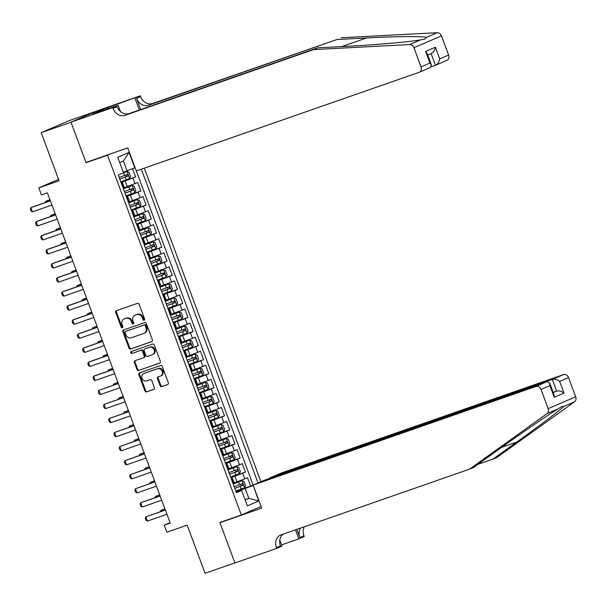 <?xml version="1.0" encoding="UTF-8"?>
<svg xmlns="http://www.w3.org/2000/svg" width="606" height="606" viewBox="0 0 606 606"><rect width="100%" height="100%" fill="white"/><g stroke="black" fill="none" stroke-linecap="round" stroke-linejoin="round"><path stroke-width="0.91" d="M144.152 320.241A1.03 0.871 -113.3 0 0 144.607 318.991L139.16 304.326A1.47 1.242 -113.3 0 0 137.471 303.356L116.397 310.711A1.47 1.242 -113.3 0 0 115.738 312.499L121.192 327.157A1.03 0.871 -113.3 0 0 122.829 326.581L122.124 324.687A4.712 3.969 -113.3 0 1 124.01 319.051A4.712 3.969 -113.3 0 1 124.23 318.961L125.987 318.355A4.712 3.969 -113.3 0 1 131.373 321.46L132.078 323.354A1.03 0.871 -113.3 0 0 133.721 322.786L133.017 320.885A4.712 3.969 -113.3 0 1 134.903 315.249A4.712 3.969 -113.3 0 1 135.123 315.165L136.873 314.552A4.712 3.969 -113.3 0 1 142.266 317.665L142.971 319.559A1.03 0.871 -113.3 0 0 144.152 320.241M160.067 385.636A1.47 1.242 -113.3 0 0 161.757 386.613L167.665 384.545A1.47 1.242 -113.3 0 0 168.324 382.757L162.272 366.478A1.47 1.242 -113.3 0 0 160.59 365.509L139.509 372.857A1.47 1.242 -113.3 0 0 138.85 374.644L144.91 390.923A1.47 1.242 -113.3 0 0 146.591 391.9L153.735 389.408A1.47 1.242 -113.3 0 0 154.394 387.62L151.803 380.651A1.47 1.242 -113.3 0 0 150.114 379.682L146.576 380.916A3.939 3.318 -113.3 0 1 142.115 378.424A3.939 3.318 -113.3 0 1 143.645 373.607A3.939 3.318 -113.3 0 1 143.827 373.531L157.704 368.698A3.939 3.318 -113.3 0 1 162.166 371.183A3.939 3.318 -113.3 0 1 160.635 376.008A3.939 3.318 -113.3 0 1 160.454 376.076L158.136 376.887A1.47 1.242 -113.3 0 0 157.477 378.674L160.067 385.636L160.817 385.318A1.47 1.242 -113.3 0 0 162.499 386.287L167.968 384.378M107.527 155.181L86.052 162.666L71.023 122.26L41.193 132.661L59.1 180.8L38.814 187.868L41.435 194.897L47.397 192.814L170.233 523.114L164.264 525.19L166.877 532.22L187.163 525.144L205.063 573.284L234.893 562.883L219.864 522.478L241.34 514.986L107.527 155.181L110.459 153.916M151.712 341.64A1.47 1.242 -113.3 0 0 152.371 339.852L146.319 323.574A1.47 1.242 -113.3 0 0 144.629 322.604L123.556 329.952A1.47 1.242 -113.3 0 0 122.897 331.74L128.949 348.018A1.47 1.242 -113.3 0 0 130.631 348.995L151.848 341.587M154.295 345.026L160.348 361.305A1.47 1.242 -113.3 0 1 159.689 363.092L138.615 370.448A1.47 1.242 -113.3 0 1 136.926 369.471L134.335 362.509A1.47 1.242 -113.3 0 1 134.994 360.721L143.546 357.737A1.47 1.242 -113.3 0 0 144.198 355.949L142.486 351.328A1.47 1.242 -113.3 0 0 140.797 350.359L131.896 353.457A1.03 0.871 -113.3 0 1 131.184 351.525L152.614 344.056A1.47 1.242 -113.3 0 1 154.295 345.026M41.193 132.661L68.751 120.814L97.566 110.762M235.885 491.277L250.642 486.133L247.506 477.695L244.786 478.869L242.695 473.241L230.81 477.626M230.659 477.217L245.407 472.074L242.271 463.643L239.559 464.81L237.469 459.189L225.583 463.575M225.432 463.166L240.181 458.022L237.044 449.584L234.333 450.758L232.242 445.13L220.357 449.516M220.205 449.107L234.954 443.963L231.818 435.532L229.106 436.699L227.015 431.078L215.13 435.464M214.978 435.055L229.727 429.912L226.591 421.473L223.879 422.647L221.788 417.026L209.903 421.405M209.752 420.996L224.5 415.852L221.364 407.421L218.652 408.588L216.554 402.967L204.676 407.353M204.525 406.944L219.274 401.801L216.137 393.37L213.418 394.536L211.327 388.916L199.45 393.302M199.298 392.893L214.047 387.742L210.911 379.311L208.191 380.477L206.101 374.856L194.223 379.242M194.071 378.833L208.82 373.69L205.684 365.259L202.965 366.425L200.874 360.805L188.996 365.191M188.845 364.782L203.593 359.631L200.457 351.2L197.738 352.366L195.647 346.746L183.769 351.132M183.618 350.722L198.367 345.579L195.23 337.148L192.511 338.315L190.42 332.694L178.543 337.08M178.391 336.671L193.14 331.527L190.004 323.089L187.284 324.263L185.194 318.635L173.316 323.021M173.157 322.612L187.913 317.468L184.777 309.037L182.058 310.204L179.967 304.583L168.089 308.969M167.93 308.56L182.686 303.417L179.55 294.978L176.831 296.152L174.74 290.524L162.855 294.91M162.703 294.501L177.46 289.357L174.323 280.926L171.604 282.093L169.513 276.472L157.628 280.858M157.477 280.449L172.233 275.306L169.097 266.867L166.377 268.041L164.287 262.421L152.401 266.799M152.25 266.39L167.006 261.247L163.87 252.816L161.151 253.982L159.06 248.362L147.175 252.747M147.023 252.338L161.779 247.195L158.643 238.764L155.924 239.931L153.833 234.31L141.948 238.696M141.796 238.279L156.553 233.136L153.416 224.705L150.697 225.871L148.606 220.251L136.721 224.637M136.57 224.228L151.326 219.084L148.19 210.653L145.47 211.82L143.38 206.199L131.494 210.585M131.343 210.176L146.099 205.025L142.963 196.594L140.244 197.761L138.153 192.14L126.268 196.526M126.116 196.117L140.872 190.973L137.736 182.542L124.374 187.663M244.786 478.869L234.136 482.823M239.559 464.81L228.909 468.764M234.333 450.758L223.682 454.712M229.106 436.699L218.455 440.653M223.879 422.647L213.229 426.601M218.652 408.588L208.002 412.542M213.418 394.536L202.775 398.49M208.191 380.477L197.548 384.431M202.965 366.425L192.322 370.38M197.738 352.366L187.095 356.32M192.511 338.315L181.868 342.269M187.284 324.263L176.641 328.217M182.058 310.204L171.415 314.158M176.831 296.152L166.188 300.106M171.604 282.093L160.961 286.047M166.377 268.041L155.734 271.996M161.151 253.982L150.508 257.936M155.924 239.931L145.281 243.885M150.697 225.871L140.054 229.825M145.47 211.82L134.827 215.774M140.244 197.761L129.601 201.715M261.088 506.495L241.34 514.986M260.921 481.725L144.304 168.157M135.115 167.771L123.26 172.172M258.02 482.974L141.327 169.195M253.247 485.414L258.679 501.01L247.362 505.881L241.612 490.421L236.401 492.655L118.268 175.013L123.48 172.771L117.731 157.31L129.048 152.447L134.797 167.907M120.889 182.065L135.646 176.922L121.041 182.474M121.192 182.868L122.457 182.527L124.548 188.148L123.366 188.716M122.457 182.527L121.276 183.095M233.136 483.876L234.317 483.3L232.227 477.679L231.045 478.255M227.909 469.817L229.091 469.249L227 463.628L225.818 464.196M222.682 455.765L223.864 455.197L221.773 449.569L220.592 450.144M217.448 441.706L218.637 441.138L216.547 435.517L215.357 436.085M212.221 427.654L213.41 427.086L211.32 421.458L210.13 422.034M206.994 413.595L208.184 413.027L206.093 407.406L204.904 407.974M201.768 399.543L202.957 398.975L200.866 393.347L199.677 393.923M196.541 385.492L197.73 384.916L195.64 379.295L194.45 379.864M191.314 371.433L192.503 370.864L190.413 365.244L189.224 365.812M186.087 357.381L187.277 356.805L185.186 351.185L183.997 351.753M180.861 343.322L182.05 342.754L179.959 337.133L178.77 337.701M175.634 329.27L176.823 328.694L174.733 323.074L173.543 323.649M170.407 315.211L171.596 314.643L169.506 309.022L168.316 309.59M165.18 301.159L166.37 300.584L164.279 294.963L163.09 295.539M159.954 287.1L161.143 286.532L159.052 280.911L157.863 281.479M154.727 273.048L155.909 272.48L153.818 266.852L152.636 267.428M149.5 258.989L150.682 258.421L148.591 252.8L147.409 253.369M144.273 244.938L145.455 244.369L143.364 238.741L142.183 239.317M139.047 230.886L140.228 230.31L138.138 224.69L136.956 225.258M133.82 216.827L135.002 216.259L132.911 210.638L131.729 211.206M128.593 202.775L129.775 202.199L127.684 196.579L126.502 197.147M140.872 190.973L138.153 192.14M146.099 205.025L143.38 206.199M151.326 219.084L148.606 220.251M156.553 233.136L153.833 234.31M161.779 247.195L159.06 248.362M167.006 261.247L164.287 262.421M172.233 275.306L169.513 276.472M177.46 289.357L174.74 290.524M182.686 303.417L179.967 304.583M187.913 317.468L185.194 318.635M193.14 331.527L190.42 332.694M198.367 345.579L195.647 346.746M203.593 359.631L200.874 360.805M208.82 373.69L206.101 374.856M214.047 387.742L211.327 388.916M219.274 401.801L216.554 402.967M224.5 415.852L221.788 417.026M229.727 429.912L227.015 431.078M234.954 443.963L232.242 445.13M240.181 458.022L237.469 459.189M245.407 472.074L242.695 473.241M250.642 486.133L253.134 485.058L136.312 170.937L419.041 72.356A4.5 3.787 -113.3 0 0 419.254 72.273A4.5 3.787 -113.3 0 0 421.049 66.887L413.921 47.7A4.5 3.787 -113.3 0 0 409.671 44.556L313.544 49.601L125.048 115.329A10.499 8.84 66.7 0 1 113.042 108.398L112.754 107.626L70.993 122.185L85.969 162.453L127.73 147.894L136.297 170.945M135.646 176.922L132.6 168.741M245.051 499.655L248.839 498.337L245.18 488.497L236.037 491.686M127.048 170.854L123.389 161.014L119.7 162.597M170.074 522.69L164.264 525.19M58.57 179.376L38.814 187.868M245.15 499.92L248.839 498.337L258.679 501.01M236.181 492.072L241.612 490.421M126.419 196.927L127.684 196.579M131.646 210.979L132.911 210.638M136.873 225.031L138.138 224.69M142.099 239.09L143.364 238.741M147.326 253.141L148.591 252.8M152.553 267.201L153.818 266.852M157.78 281.252L159.052 280.911M163.006 295.311L164.279 294.963M168.233 309.363L169.506 309.022M173.46 323.422L174.733 323.074M178.687 337.474L179.959 337.133M183.913 351.533L185.186 351.185M189.14 365.585L190.413 365.244M194.367 379.636L195.64 379.295M199.594 393.695L200.866 393.347M204.82 407.747L206.093 407.406M210.047 421.806L211.32 421.458M215.274 435.858L216.547 435.517M220.501 449.917L221.773 449.569M225.727 463.969L227 463.628M230.954 478.028L232.227 477.679M245.18 488.497L252.929 485.55M269.685 478.399L269.541 478.02L280.676 473.233L563.421 374.637A4.5 3.787 66.7 0 1 568.564 377.606L559.664 381.432L564.004 393.097L554.248 397.294L549.915 385.628L549.703 383.03L546.998 381.697L264.254 480.293L253.323 484.989M123.389 161.014L129.048 152.447M86.052 162.666L88.984 161.408M144.523 319.953A1.03 0.871 -113.3 0 1 143.713 319.241L143.008 317.339A4.712 3.969 -113.3 0 0 137.623 314.234L136.873 314.552M135.433 315.029A4.712 3.969 -113.3 0 1 135.646 314.931A4.712 3.969 -113.3 0 1 135.865 314.847L137.623 314.234M124.541 318.832A4.712 3.969 -113.3 0 1 124.753 318.726A4.712 3.969 -113.3 0 1 124.972 318.642L126.73 318.029A4.712 3.969 -113.3 0 1 132.123 321.142L132.828 323.036A1.03 0.871 -113.3 0 0 133.631 323.748M116.837 310.552A1.47 1.242 -113.3 0 0 116.481 312.173L121.935 326.831A1.03 0.871 -113.3 0 0 122.745 327.543M123.995 329.8A1.47 1.242 -113.3 0 0 123.639 331.421L129.692 347.7A1.47 1.242 -113.3 0 0 131.381 348.67L152.015 341.473M145.243 325.664A1.03 0.871 -113.3 0 0 144.061 324.983L125.563 331.437A1.03 0.871 -113.3 0 0 125.101 332.686L125.843 334.686A4.712 3.969 -113.3 0 0 131.229 337.792L143.88 333.383A4.712 3.969 -113.3 0 0 144.099 333.3A4.712 3.969 -113.3 0 0 145.985 327.664L145.243 325.664L145.985 325.346A1.03 0.871 -113.3 0 0 144.804 324.664L144.061 324.983M126.207 331.156A1.03 0.871 -113.3 0 1 126.306 331.118L144.804 324.664M144.622 333.065A4.712 3.969 -113.3 0 0 144.842 332.982A4.712 3.969 -113.3 0 0 146.728 327.346L145.985 327.664M145.985 325.346L146.728 327.346M159.992 362.926L138.615 370.448M135.433 360.562A1.47 1.242 -113.3 0 0 135.085 362.183L137.676 369.152A1.47 1.242 -113.3 0 0 139.357 370.122M143.675 357.676L144.289 357.419A1.47 1.242 -113.3 0 0 144.948 355.631L143.228 351.01A1.47 1.242 -113.3 0 0 141.546 350.033L131.896 353.457M131.676 351.359A1.03 0.871 -113.3 0 0 132.646 353.139M152.417 354.646A3.939 3.318 -113.3 0 0 152.598 354.571A3.939 3.318 -113.3 0 0 154.129 349.753A3.939 3.318 -113.3 0 0 149.667 347.261L144.781 348.965A1.47 1.242 -113.3 0 0 144.122 350.753L145.841 355.381A1.47 1.242 -113.3 0 0 147.523 356.351L152.417 354.646M153.159 354.321A3.939 3.318 -113.3 0 0 153.341 354.252A3.939 3.318 -113.3 0 0 154.878 349.435A3.939 3.318 -113.3 0 0 150.417 346.943L149.667 347.261M145.387 348.708A1.47 1.242 -113.3 0 1 145.523 348.647L150.417 346.943M158.583 376.727A1.47 1.242 -113.3 0 0 158.227 378.349L160.817 385.318M161.196 375.758A3.939 3.318 -113.3 0 0 161.378 375.682A3.939 3.318 -113.3 0 0 162.916 370.864A3.939 3.318 -113.3 0 0 158.454 368.372L157.704 368.698M144.213 373.372A3.939 3.318 -113.3 0 1 144.387 373.288A3.939 3.318 -113.3 0 1 144.576 373.213L158.454 368.372M139.948 372.705A1.47 1.242 -113.3 0 0 139.6 374.326L145.652 390.605A1.47 1.242 -113.3 0 0 147.334 391.574L154.038 389.241M120.799 181.815L129.608 178.505L130.578 176.46L129.002 172.24L126.995 171.475L122.344 173.263M126.995 171.475L123.427 172.793M119.806 179.149L127.911 176.126L127.283 174.437L119.177 177.46M125.919 174.975L126.192 176.725L119.783 179.088M49.95 199.677L45.791 201.237L46.154 202.207M49.98 199.775L45.791 201.237L45.215 202.533M51.949 205.063L32.466 211.85L31.088 211.1L30.3 208.994L30.898 207.638L32.239 207.063L50.343 200.745M32.466 211.85L30.898 207.638L50.381 200.844M313.544 49.601L317.62 47.844L347.094 46.298C375.069 44.912 409.762 41.875 420.572 39.875L424.776 39.125L426.329 37.398C423.117 36.133 394.87 36.398 366.494 37.958L337.019 39.504L148.523 105.239A10.499 8.84 66.7 0 1 136.517 98.308L140.592 96.559L140.304 95.786L98.551 110.345L70.993 122.185M431.328 66.736L435.464 65.296L431.124 53.639C433.32 52.548 434.737 50.404 435.366 47.207L439.706 58.873C439.077 62.07 437.661 64.213 435.464 65.296L446.804 60.426A4.5 3.787 66.7 0 1 446.592 60.509M337.019 39.504L152.598 103.482A10.499 8.84 66.7 0 1 140.592 96.559M113.042 108.398L117.117 106.648A10.499 8.84 66.7 0 0 129.123 113.572L317.62 47.844M439.706 58.873L448.607 55.048L441.471 35.86L413.921 47.7M426.329 37.398L437.221 32.716L341.095 37.754M112.754 107.626L118.147 105.308L92.65 114.201M103.823 110.3L103.414 109.186L92.62 114.11M103.414 109.186L140.304 95.786M118.147 105.308L120.473 111.549M140.69 109.542L136.517 98.308M139.335 110.012L134.903 98.104M437.221 32.716A4.5 3.787 66.7 0 1 441.471 35.86M448.607 55.048A4.5 3.787 66.7 0 1 446.804 60.426M108.179 107.421L108.626 108.626M107.406 109.057L106.989 107.936M421.049 66.887L429.949 63.062L431.434 65.016L430.177 67.569M429.949 63.062L425.609 51.396L427.101 53.351L431.434 65.016M427.745 55.093L431.124 53.631M568.564 377.606L575.7 396.794A4.5 3.787 66.7 0 1 574.503 401.839L497.125 457.303L493.049 459.053L516.774 442.047C539.651 425.707 561.762 408.929 563.603 406.52L562.186 406.3L557.846 408.997C548.407 414.671 519.857 434.214 497.375 450.387L473.65 467.393L469.574 469.142L281.078 534.871A10.499 8.84 -113.3 0 0 280.586 535.06A10.499 8.84 -113.3 0 0 276.381 547.619L276.669 548.392L234.916 562.959L219.94 522.69L261.694 508.131L253.126 485.08L535.863 386.484L546.998 381.697M222.872 521.425L219.94 522.69M477.929 464.325L493.049 459.053M549.915 385.628L541.014 389.453L548.15 408.641L575.7 396.794M557.846 408.997L546.945 413.678L469.574 469.142M279.82 540.022L282.07 546.074L276.669 548.392M304.341 526.758A10.499 8.84 -113.3 0 0 303.932 535.78L304.22 536.552L298.826 538.87L295.47 529.856M281.623 544.87L298.826 538.87M269.541 478.02L552.286 379.424L563.421 374.637M300.5 528.099A10.499 8.84 -113.3 0 0 299.856 537.53L296.826 529.379M546.945 413.678A4.5 3.787 -113.3 0 0 548.15 408.641M541.014 389.453A4.5 3.787 -113.3 0 0 535.863 386.484M283.237 534.121A10.499 8.84 -113.3 0 0 280.457 545.87L276.381 547.619M553.149 392.302L556.626 391.09L552.286 379.424C554.687 378.879 557.149 379.553 559.664 381.432M564.004 393.097C561.482 391.218 559.027 390.544 556.626 391.09L553.24 392.544M554.248 397.294L554.043 394.695L549.703 383.03M126.025 195.874L134.835 192.556L135.805 190.511L134.237 186.3L132.222 185.534L123.412 188.845M132.222 185.534L123.389 188.784M125.033 193.2L133.138 190.178L132.509 188.496L124.404 191.519M131.146 189.027L131.419 190.776L125.01 193.147M55.176 213.729L51.018 215.289L51.381 216.266M55.214 213.827L51.018 215.289L50.442 216.592M131.252 209.926L140.062 206.616L141.031 204.57L139.463 200.351L137.448 199.586L128.639 202.904M137.448 199.586L128.616 202.843M130.26 207.26L138.365 204.237L137.736 202.548L129.631 205.57M136.373 203.086L136.645 204.836L130.237 207.199M60.403 227.788L56.244 229.341L56.608 230.318M60.441 227.886L56.244 229.341L55.669 230.644M136.479 223.985L145.288 220.667L146.258 218.622L144.69 214.41L142.675 213.645L133.865 216.956M142.675 213.645L133.843 216.895M135.486 221.311L143.592 218.289L142.963 216.607L134.858 219.63M141.599 217.137L141.872 218.887L135.464 221.258M65.63 241.839L61.471 243.4L61.835 244.369M65.668 241.938L61.471 243.4L60.895 244.703M141.706 238.037L150.515 234.727L151.485 232.681L149.917 228.462L147.902 227.697L139.092 231.015M147.902 227.697L139.069 230.954M140.713 235.37L148.818 232.348L148.19 230.659L140.084 233.681M146.826 231.189L147.099 232.946L140.69 235.31M70.857 255.899L66.698 257.452L67.061 258.429M70.894 255.99L66.698 257.452L66.122 258.754M57.176 219.114L37.693 225.909L36.315 225.152L35.527 223.046L36.125 221.69L37.466 221.114L55.57 214.804M37.693 225.909L36.125 221.69L55.608 214.895M62.403 233.166L42.92 239.961L41.541 239.211L40.753 237.097L41.352 235.749L42.693 235.173L60.797 228.856M42.92 239.961L41.352 235.749L60.835 228.954M67.63 247.225L48.147 254.02L46.768 253.263L45.98 251.157L46.579 249.801L47.919 249.225L66.024 242.915M48.147 254.02L46.579 249.801L66.062 243.006M72.856 261.277L53.373 268.072L51.995 267.322L51.207 265.208L51.805 263.86L53.146 263.277L71.25 256.967M53.373 268.072L51.805 263.86L71.288 257.065M146.932 252.096L155.742 248.778L156.712 246.733L155.144 242.514L153.129 241.749L144.319 245.066M153.129 241.749L144.296 245.006M145.94 249.422L154.045 246.4L153.416 244.71L145.311 247.74M152.053 245.248L152.326 246.998L145.917 249.361M76.083 269.95L71.932 271.511L72.288 272.48M76.121 270.049L71.932 271.511L71.349 272.814M78.083 275.336L58.6 282.131L57.222 281.373L56.434 279.268L57.032 277.912L58.373 277.336L76.477 271.018M58.6 282.131L57.032 277.912L76.515 271.117M152.159 266.148L160.969 262.837L161.938 260.792L160.37 256.573L158.355 255.808L149.546 259.126M158.355 255.808L149.523 259.065M151.167 263.481L159.272 260.459L158.643 258.77L150.538 261.792M157.28 259.3L157.552 261.057L151.144 263.421M81.31 284.009L77.159 285.562L77.515 286.54M81.348 284.1L77.159 285.562L76.576 286.865M83.31 289.388L63.835 296.183L62.448 295.433L61.66 293.319L62.259 291.963L63.6 291.388L81.712 285.078M63.835 296.183L62.259 291.963L81.742 285.176M157.386 280.207L166.195 276.889L167.165 274.844L165.597 270.624L163.582 269.859L154.772 273.177M163.582 269.859L154.75 273.117M156.393 277.533L164.499 274.51L163.87 272.821L155.765 275.851M162.506 273.359L162.779 275.109L156.371 277.472M86.537 298.061L82.386 299.622L82.742 300.591M86.575 298.16L82.386 299.622L81.802 300.924M88.537 303.447L69.061 310.242L67.675 309.484L66.887 307.378L67.493 306.022L68.826 305.447L86.938 299.129M69.061 310.242L67.493 306.022L86.969 299.228M162.613 294.258L171.422 290.948L172.392 288.895L170.824 284.684L168.809 283.919L159.999 287.229M168.809 283.919L159.984 287.176M161.62 291.592L169.725 288.562L169.097 286.88L160.999 289.903M167.733 287.411L168.006 289.16L161.597 291.531M91.764 312.12L87.612 313.673L87.968 314.65M91.801 312.211L87.612 313.673L87.037 314.976M93.763 317.499L74.288 324.293L72.902 323.543L72.114 321.43L72.72 320.074L74.061 319.498L92.165 313.188M74.288 324.293L72.72 320.074L92.195 313.287M167.839 308.318L176.649 305L177.619 302.955L176.051 298.735L174.036 297.97L165.226 301.288M174.036 297.97L165.211 301.227M166.847 305.644L174.952 302.621L174.323 300.932L166.226 303.954M172.96 301.47L173.233 303.22L166.824 305.583M96.99 326.172L92.839 327.732L93.195 328.702M97.028 326.27L92.839 327.732L92.263 329.028M98.99 331.558L79.515 338.345L78.129 337.595L77.341 335.489L77.947 334.133L79.288 333.558L97.392 327.24M79.515 338.345L77.947 334.133L97.422 327.338M173.074 322.369L181.876 319.051L182.845 317.006L181.277 312.794L179.262 312.029L170.453 315.34M179.262 312.029L170.438 315.287M172.074 319.703L180.179 316.673L179.55 314.991L171.453 318.014M178.187 315.521L178.459 317.271L172.059 319.642M102.217 340.224L98.066 341.784L98.43 342.761M102.255 340.322L98.066 341.784L97.49 343.087M104.217 345.609L84.742 352.404L83.355 351.647L82.567 349.541L83.173 348.185L84.514 347.609L102.619 341.299M84.742 352.404L83.173 348.185L102.649 341.39M178.3 336.428L187.102 333.111L188.072 331.065L186.504 326.846L184.489 326.081L175.687 329.399M184.489 326.081L175.664 329.338M177.3 333.755L185.406 330.732L184.777 329.043L176.679 332.065M183.413 329.581L183.686 331.33L177.285 333.694M107.444 354.283L103.293 355.843L103.656 356.813M107.482 354.381L103.293 355.843L102.717 357.139M109.444 359.669L89.968 366.456L88.582 365.706L87.794 363.6L88.4 362.244L89.741 361.668L107.845 355.351M89.968 366.456L88.4 362.244L107.876 355.449M183.527 350.48L192.329 347.162L193.299 345.117L191.731 340.905L189.716 340.14L180.914 343.45M189.716 340.14L180.891 343.39M182.527 347.806L190.632 344.784L190.004 343.102L181.906 346.124M188.64 343.632L188.913 345.382L182.512 347.753M112.671 368.334L108.519 369.895L108.883 370.872M112.708 368.433L108.519 369.895L107.944 371.198M114.678 373.72L95.195 380.515L93.809 379.757L93.021 377.652L93.627 376.296L94.968 375.72L113.072 369.41M95.195 380.515L93.627 376.296L113.102 369.501M188.754 364.532L197.556 361.221L198.526 359.176L196.958 354.957L194.943 354.192L186.14 357.51M194.943 354.192L186.118 357.449M187.762 361.865L195.859 358.843L195.23 357.154L187.133 360.176M193.867 357.691L194.14 359.441L187.739 361.805M117.897 382.394L113.746 383.946L114.11 384.924M117.935 382.492L113.746 383.946L113.171 385.249M119.905 387.779L100.422 394.567L99.036 393.817L98.255 391.711L98.854 390.355L118.299 383.462M100.422 394.567L98.854 390.355L118.337 383.56M193.981 378.591L202.783 375.273L203.752 373.228L202.184 369.016L200.169 368.251L191.367 371.561M200.169 368.251L191.344 371.501M192.988 375.917L201.086 372.895L200.457 371.213L192.36 374.235M199.094 371.743L199.374 373.493L192.966 375.864M123.124 396.445L118.973 398.006L119.337 398.975M123.162 396.544L118.973 398.006L118.397 399.309M125.131 401.831L105.649 408.626L104.262 407.868L103.482 405.762L104.081 404.407L123.526 397.521M105.649 408.626L104.081 404.407L123.563 397.612M199.207 392.643L208.01 389.332L208.979 387.287L207.411 383.068L205.396 382.303L196.594 385.621M205.396 382.303L196.571 385.56M198.215 389.976L206.313 386.954L205.684 385.264L197.586 388.287M204.32 385.802L204.601 387.552L198.192 389.916M128.351 410.504L124.2 412.057L124.563 413.034M128.389 410.595L124.2 412.057L123.624 413.36M130.358 415.883L110.875 422.677L109.489 421.927L108.709 419.814L109.307 418.466L128.752 411.572M110.875 422.677L109.307 418.466L128.79 411.671M204.434 406.702L213.236 403.384L214.206 401.339L212.638 397.119L210.623 396.354L201.821 399.672M210.623 396.354L201.798 399.612M203.442 404.028L211.539 401.005L210.911 399.316L202.813 402.346M209.547 399.854L209.827 401.604L203.419 403.975M133.578 424.556L129.426 426.116L129.79 427.086M133.615 424.654L129.426 426.116L128.851 427.419M135.585 429.942L116.102 436.737L114.716 435.979L113.936 433.873L114.534 432.517L133.979 425.632M116.102 436.737L114.534 432.517L134.017 425.723M209.661 420.753L218.463 417.443L219.433 415.398L217.865 411.179L215.85 410.413L207.047 413.731M215.85 410.413L207.025 413.671M208.669 418.087L216.766 415.065L216.137 413.375L208.04 416.398M214.774 413.906L215.054 415.663L208.646 418.026M138.804 438.615L134.653 440.168L135.017 441.145M138.842 438.706L134.653 440.168L134.077 441.471M140.812 443.993L121.329 450.788L119.943 450.038L119.162 447.925L119.761 446.569L139.206 439.683M121.329 450.788L119.761 446.569L139.244 439.782M214.888 434.813L223.697 431.495L224.659 429.449L223.091 425.23L221.084 424.465L212.274 427.783M221.084 424.465L212.251 427.722M213.895 432.139L221.993 429.116L221.364 427.427L213.267 430.457M220.001 427.965L220.281 429.715L213.873 432.078M144.031 452.667L139.88 454.227L140.244 455.197M144.069 452.765L139.88 454.227L139.304 455.53M146.038 458.053L126.556 464.847L125.169 464.09L124.389 461.984L124.987 460.628L144.433 453.735M126.556 464.847L124.987 460.628L144.47 453.833M220.114 448.864L228.924 445.554L229.886 443.509L228.318 439.289L226.311 438.524L217.501 441.835M226.311 438.524L217.478 441.782M219.122 446.198L227.22 443.175L226.599 441.486L218.493 444.509M225.227 442.016L225.508 443.774L219.099 446.137M149.258 466.726L145.107 468.279L145.47 469.256M149.296 466.817L145.107 468.279L144.531 469.582M151.265 472.104L131.782 478.899L130.396 478.149L129.616 476.036L130.214 474.68L149.659 467.794M131.782 478.899L130.214 474.68L149.697 467.893M225.341 462.923L234.151 459.606L235.113 457.56L233.545 453.341L231.537 452.576L222.728 455.894M231.537 452.576L222.705 455.833M224.349 460.249L232.446 457.227L231.825 455.538L223.72 458.56M230.454 456.076L230.734 457.825L224.326 460.189M154.492 480.778L150.333 482.338L150.697 483.308M154.522 480.876L150.333 482.338L149.758 483.633M156.492 486.163L137.009 492.951L135.623 492.201L134.843 490.095L135.441 488.739L154.886 481.846M137.009 492.951L135.441 488.739L154.924 481.944M230.568 476.975L239.378 473.665L240.34 471.612L238.772 467.4L236.764 466.635L227.954 469.945M236.764 466.635L227.932 469.892M229.576 474.309L237.673 471.279L237.052 469.597L228.947 472.619M235.681 470.127L235.961 471.877L229.553 474.248M159.719 494.837L155.56 496.39L155.924 497.367M159.749 494.928L155.56 496.39L154.984 497.693M161.719 500.215L142.236 507.01L140.85 506.252L140.069 504.147L140.668 502.791L160.113 495.905M142.236 507.01L140.668 502.791L160.151 496.003M235.795 491.034L244.604 487.716L245.566 485.671L243.998 481.452L241.991 480.687L233.181 484.005M241.991 480.687L233.159 483.944M234.802 488.36L242.9 485.338L242.279 483.649L234.174 486.671M240.908 484.186L241.188 485.936L234.78 488.3M164.946 508.888L160.787 510.449L161.151 511.419M164.976 508.987L160.787 510.449L160.211 511.744M166.945 514.274L147.463 521.062L146.076 520.312L145.296 518.206L145.894 516.85L165.34 509.957M147.463 521.062L145.894 516.85L165.377 510.055M237.037 481.808L234.939 476.187M231.803 467.756L229.712 462.136M226.576 453.697L224.485 448.076M221.349 439.645L219.258 434.025M216.122 425.586L214.032 419.966M210.896 411.535L208.805 405.914M205.669 397.483L203.578 391.855M200.442 383.424L198.351 377.803M195.215 369.372L193.125 363.744M189.989 355.313L187.898 349.692M184.762 341.261L182.671 335.641M179.535 327.202L177.444 321.581M174.308 313.15L172.218 307.53M169.082 299.091L166.991 293.471M163.855 285.04L161.764 279.419M158.628 270.98L156.537 265.36M153.401 256.929L151.311 251.308M148.175 242.87L146.084 237.249M142.948 228.818L140.857 223.197M137.721 214.766L135.63 209.138M132.494 200.707L130.404 195.087M127.268 186.656L125.177 181.027M123.7 188.572L121.609 182.951M233.461 483.732L231.371 478.111M228.235 469.673L226.144 464.052M223.008 455.621L220.917 450M217.781 441.569L215.691 435.941M212.554 427.51L210.464 421.89M207.328 413.459L205.237 407.83M202.101 399.399L200.01 393.779M196.874 385.348L194.784 379.727M191.647 371.289L189.557 365.668M186.421 357.237L184.33 351.616M181.194 343.178L179.103 337.557M175.967 329.126L173.877 323.506M170.74 315.067L168.65 309.446M165.514 301.015L163.423 295.395M160.287 286.956L158.196 281.335M155.06 272.905L152.97 267.284M149.833 258.853L147.743 253.225M144.607 244.794L142.516 239.173M139.38 230.742L137.289 225.114M134.153 216.683L132.063 211.062M128.926 202.631L126.836 197.011M135.017 183.709L132.926 178.088M143.008 317.339L142.266 317.665M135.865 314.847L135.123 315.165M132.828 323.036L132.078 323.354M132.123 321.142L131.373 321.46M126.73 318.029L125.987 318.355M124.972 318.642L124.23 318.961M121.935 326.831L121.192 327.157M116.481 312.173L115.738 312.499M143.713 319.241L142.971 319.559M131.381 348.67L130.631 348.995M129.692 347.7L128.949 348.018M123.639 331.421L122.897 331.74M126.306 331.118L125.563 331.437M137.676 369.152L136.926 369.471M135.085 362.183L134.335 362.509M144.948 355.631L144.198 355.949M143.228 351.01L142.486 351.328M141.546 350.033L140.797 350.359M145.523 348.647L144.781 348.965M158.227 378.349L157.477 378.674M144.576 373.213L143.827 373.531M147.334 391.574L146.591 391.9M145.652 390.605L144.91 390.923M139.6 374.326L138.85 374.644M162.499 386.287L161.757 386.613M129.631 178.452L127.048 171.498M124.518 175.498L123.526 172.824M126.139 179.853L125.147 177.179M126.192 176.725L127.911 176.126M366.494 37.958L341.784 46.579M148.523 105.239L152.598 103.482M129.123 113.572L125.048 115.329M425.609 51.396L435.366 47.207M409.671 44.556L420.572 39.875M516.774 442.047L501.677 447.311M574.503 401.839L563.603 406.52M299.856 537.53L303.932 535.78M134.858 192.511L132.275 185.55M129.745 189.549L128.752 186.883M131.366 193.905L130.373 191.238M131.419 190.776L133.138 190.178M140.084 206.563L137.501 199.609M134.971 203.608L133.979 200.934M136.592 207.964L135.6 205.29M136.645 204.836L138.365 204.237M145.311 220.614L142.728 213.66M140.198 217.66L139.206 214.994M141.819 222.016L140.827 219.349M141.872 218.887L143.592 218.289M150.538 234.673L147.955 227.712M145.425 231.719L144.433 229.045M147.046 236.075L146.054 233.401M147.099 232.946L148.818 232.348M155.765 248.725L153.182 241.771M150.652 245.771L149.659 243.104M152.273 250.126L151.28 247.46M152.326 246.998L154.045 246.4M160.991 262.784L158.408 255.823M155.878 259.83L154.886 257.156M157.499 264.186L156.507 261.512M157.552 261.057L159.272 260.459M166.218 276.836L163.635 269.882M161.113 273.882L160.113 271.208M162.726 278.237L161.734 275.571M162.779 275.109L164.499 274.51M171.445 290.895L168.862 283.934M166.339 287.933L165.34 285.267M167.953 292.297L166.961 289.623M168.006 289.16L169.725 288.562M176.672 304.947L174.089 297.993M171.566 301.993L170.566 299.319M173.187 306.348L172.187 303.682M173.233 303.22L174.952 302.621M181.898 319.006L179.315 312.045M176.793 316.044L175.801 313.378M178.414 320.407L177.414 317.733M178.459 317.271L180.179 316.673M187.133 333.058L184.542 326.104M182.02 330.103L181.027 327.429M183.641 334.459L182.641 331.785M183.686 331.33L185.406 330.732M192.36 347.117L189.769 340.155M187.246 344.155L186.254 341.489M188.867 348.511L187.875 345.844M188.913 345.382L190.632 344.784M197.586 361.168L194.996 354.215M192.473 358.214L191.481 355.54M194.094 362.57L193.102 359.896M194.14 359.441L195.859 358.843M202.813 375.228L200.222 368.266M197.7 372.266L196.708 369.599M199.321 376.621L198.329 373.955M199.374 373.493L201.086 372.895M208.04 389.279L205.449 382.325M202.927 386.325L201.934 383.651M204.548 390.681L203.555 388.007M204.601 387.552L206.313 386.954M213.267 403.331L210.676 396.377M208.153 400.377L207.161 397.71M209.774 404.732L208.782 402.066M209.827 401.604L211.539 401.005M218.493 417.39L215.903 410.429M213.38 414.436L212.388 411.762M215.001 418.791L214.009 416.117M215.054 415.663L216.766 415.065M223.72 431.442L221.129 424.488M218.607 428.487L217.615 425.813M220.228 432.843L219.236 430.177M220.281 429.715L221.993 429.116M228.947 445.501L226.356 438.539M223.834 442.539L222.841 439.873M225.455 446.902L224.462 444.228M225.508 443.774L227.22 443.175M234.174 459.553L231.583 452.599M229.06 456.598L228.068 453.924M230.681 460.954L229.689 458.287M230.734 457.825L232.446 457.227M239.4 473.612L236.81 466.65M234.287 470.65L233.295 467.983M235.908 475.013L234.916 472.339M235.961 471.877L237.673 471.279M244.627 487.663L242.036 480.709M239.514 484.709L238.522 482.035M241.135 489.065L240.143 486.398M241.188 485.936L242.9 485.338M135.646 314.931L134.903 315.249M124.753 318.726L124.01 319.051M126.26 331.134L125.51 331.452M144.842 332.982L144.099 333.3M144.357 357.388L143.614 357.714M153.341 354.252L152.598 354.571M145.455 348.677L144.713 348.995M161.378 375.682L160.635 376.008M144.387 373.288L143.645 373.607M419.254 72.273L430.381 67.486"/></g></svg>
